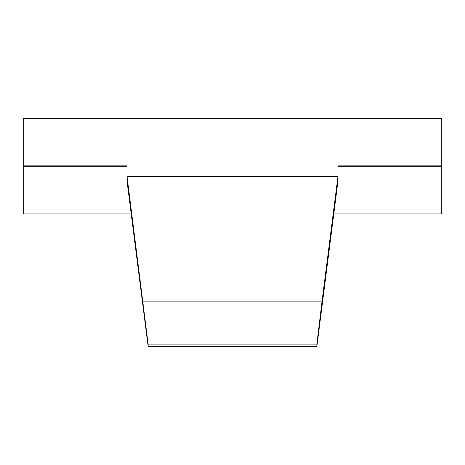 <?xml version="1.0" encoding="UTF-8"?>
<svg xmlns="http://www.w3.org/2000/svg" width="465" height="465" viewBox="0 0 465 465"><rect width="100%" height="100%" fill="white"/><g stroke="black" fill="none" stroke-linecap="round" stroke-linejoin="round"><path stroke-width="0.7" d="M105.939 165.842L105.939 166.685M359.061 166.685L359.061 165.842M127.032 165.842L23.25 165.842L23.25 118.592L441.75 118.592L441.75 165.842L337.968 165.842M127.032 118.592L127.032 176.514L148.126 344.117L316.874 344.117L322.071 301.105L142.929 301.105M333.777 213.935L441.75 213.935L441.75 166.685L337.968 166.685M127.032 166.685L23.25 166.685L23.25 213.935L131.223 213.935M337.968 118.592L337.968 176.514L322.071 301.105M148.126 346.408L316.874 346.408L337.968 181.088L337.968 176.514L127.032 176.514L127.032 181.088L148.126 346.408L148.126 344.117M316.874 346.408L316.874 344.117"/></g></svg>

